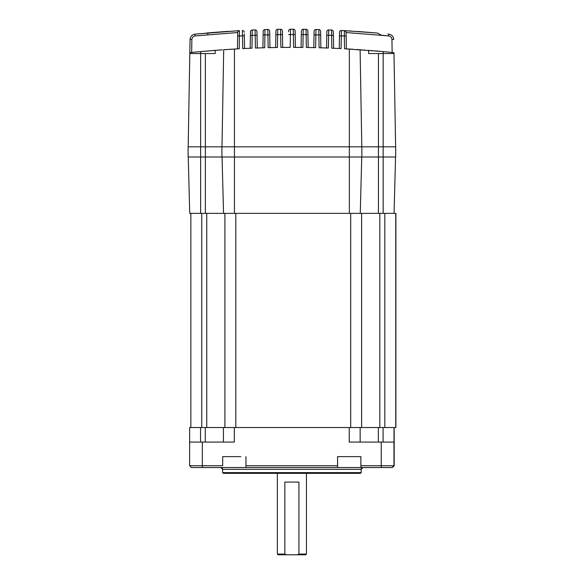 <?xml version="1.0" encoding="UTF-8"?>
<svg xmlns="http://www.w3.org/2000/svg" width="584" height="584" viewBox="0 0 584 584"><rect width="100%" height="100%" fill="white"/><g stroke="black" fill="none" stroke-linecap="round" stroke-linejoin="round"><path stroke-width="0.88" d="M395.55 157.008L394.076 213.372M188.252 157.008L189.727 213.372L200.633 213.372L200.633 157.008L188.106 157.008L188.106 146.825L200.633 146.825L200.633 157.008L205.364 157.008L205.364 213.372M189.618 442.081L189.618 465.718L189.618 442.081L234.323 442.081L234.323 427.539L206.751 427.539L206.751 213.372L234.447 213.372L234.447 157.008L205.364 157.008L205.364 146.825L200.633 146.825L200.633 53.56L189.807 53.56L188.179 146.825M222.066 157.008L223.541 213.372M361.737 157.008L360.262 213.372M282.415 31.054A1.818 1.818 0 0 0 280.597 29.266A1.818 1.818 0 0 1 282.415 31.054L282.474 34.624L280.656 34.624L280.882 47.443L290.19 47.384L290.416 34.558L293.38 34.558L290.416 34.558L290.474 29.2L293.321 29.2L293.329 29.696M293.38 34.558L293.321 29.2A1.818 1.818 0 0 1 295.139 30.989L295.424 47.384L295.197 34.558L293.38 34.558L293.606 47.384L302.913 47.443L303.14 34.624L301.322 34.624L301.38 31.054A1.818 1.818 0 0 1 303.198 29.266L306.074 29.302L306.111 34.668L303.14 34.624L303.22 29.266A1.818 1.818 0 0 0 301.38 31.054M208.057 50.939L207.064 51.02M219.628 50.02L219.241 50.049M222.453 49.815L200.633 51.596L200.633 53.56L215.175 53.56L215.175 50.355L213.678 50.472M190.486 52.589L191.647 52.465L191.873 39.478C192.078 37.486 193.165 36.303 195.136 35.923L237.724 32.529M192.289 52.407L193.735 52.261M190.362 52.596L189.822 52.655L190.056 39.478C190.362 36.485 191.997 34.711 194.954 34.149L238.914 30.675M208.495 50.896L200.633 51.596A990.325 990.325 0 0 0 189.822 52.655L190.056 39.478C190.362 36.485 191.997 34.711 194.954 34.149L227.599 31.375M238.586 30.696L194.954 34.149C191.997 34.711 190.362 36.485 190.056 39.478L189.822 52.655L190.056 39.478L189.822 52.655L190.056 39.478L191.873 39.478M189.822 52.655L189.807 53.56M206.459 33.04L239.44 30.645L239.257 48.779L223.694 49.735L221.993 146.825M395.624 146.825L393.974 52.655A990.325 990.325 0 0 0 383.17 51.596L344.538 48.779L346.363 48.881L346.137 36.011L346.363 48.881L353.305 49.29L346.363 48.881M342.034 30.521L341.45 30.492L341.071 48.603L331.8 48.187L331.595 30.025L328.712 29.915L328.354 48.049L319.068 47.757L318.835 29.58L315.966 29.507L315.637 47.662L306.337 47.486L306.089 31.419M277.707 31.682L277.685 34.668L280.656 34.624L280.576 29.266L277.721 29.302L277.458 47.486L268.158 47.662L267.83 29.507L267.253 29.521M267.83 29.507A1.818 1.818 0 0 1 269.691 31.288L269.75 34.865L269.691 31.288A1.818 1.818 0 0 0 267.83 29.507L264.961 29.58L264.727 47.757L255.442 48.049L255.098 30.397M255.142 32.23L255.215 35.274L257.033 35.274L257.252 47.99L256.967 31.697A1.818 1.818 0 0 0 255.084 29.915L252.2 30.025L251.996 48.187L242.725 48.603L242.36 30.996M377.782 51.115L378.432 51.166M393.996 53.56L383.17 53.56L383.17 157.008L395.696 157.008L395.696 146.825L234.447 146.825L234.447 49.049L225.628 49.604L237.433 48.881L237.724 32.427A1.818 1.818 0 0 1 239.44 30.645L194.954 34.149C191.997 34.711 190.362 36.485 190.056 39.478M237.433 48.881L237.659 36.011L242.499 35.85L242.411 32.748M244.28 33.909L244.535 48.516L244.316 35.85L242.499 35.85M255.215 35.274L250.397 35.39L250.171 48.26L250.463 31.813A1.818 1.818 0 0 1 252.2 30.025A1.818 1.818 0 0 0 250.463 31.813M269.75 34.865L269.976 47.625L269.75 34.865L263.136 34.945L263.194 31.368A1.818 1.818 0 0 1 264.961 29.58A1.818 1.818 0 0 0 263.194 31.368M262.909 47.808L263.136 34.945L262.909 47.808M282.474 34.624L282.7 47.421L282.474 34.624M277.685 34.668L275.867 34.668L275.641 47.516L275.925 31.091A1.818 1.818 0 0 1 277.721 29.302A1.818 1.818 0 0 0 275.925 31.091M288.642 31.726L288.657 30.989A1.818 1.818 0 0 1 290.474 29.2A1.818 1.818 0 0 0 288.657 30.989M307.87 31.091A1.818 1.818 0 0 0 306.074 29.302A1.818 1.818 0 0 1 307.87 31.091L308.155 47.516L307.929 34.668L306.111 34.668M301.096 47.421L301.322 34.624L301.096 47.421M320.601 31.368A1.818 1.818 0 0 0 318.835 29.58A1.818 1.818 0 0 1 320.601 31.368L320.886 47.808L320.66 34.945L314.046 34.865L314.104 31.288A1.818 1.818 0 0 1 315.922 29.507A1.818 1.818 0 0 0 314.104 31.288M313.82 47.625L314.046 34.865L313.82 47.625M333.333 31.813A1.818 1.818 0 0 0 331.595 30.025A1.818 1.818 0 0 1 333.333 31.813L333.398 35.39L326.763 35.266L326.544 47.99L326.828 31.697A1.818 1.818 0 0 1 328.646 29.908A1.818 1.818 0 0 0 326.828 31.697M333.398 35.39L333.625 48.26L333.398 35.39M344.538 48.779L344.319 36.011L341.297 35.85L339.479 35.85L339.26 48.516L339.538 32.273A1.818 1.818 0 0 1 341.363 30.485A1.818 1.818 0 0 0 339.538 32.273M341.443 30.952L341.45 30.492L344.356 30.645A1.818 1.818 0 0 1 346.071 32.427L346.137 36.011L344.319 36.011L344.356 30.645L377.33 33.04M346.078 32.529L388.667 35.923L346.078 32.529M356.671 49.501L359.299 49.676M360.605 49.764L361.518 49.83L360.605 49.764M368.832 50.37L369.577 50.428M371.358 50.574L372.592 50.677L371.358 50.574M375.454 50.91L380.016 51.312L375.454 50.91M380.162 35.091L388.667 35.923C390.63 36.303 391.725 37.486 391.93 39.478L392.156 52.465L393.974 52.655L392.156 52.465M346.962 48.91L348.188 48.983M361.876 146.825L361.876 157.008L349.349 157.008L349.349 49.049L353.305 49.29L350.663 49.122M361.803 146.825L360.109 49.735L361.832 49.852M357.072 49.53L357.539 49.56M358.218 49.604L359.262 49.676M360.7 49.771L361.153 49.808M363.854 49.998L364.912 50.078M371.234 50.567L372.767 50.691M375.074 50.881L377.381 51.078M206.283 51.085L220.117 49.983M225.833 49.589L226.745 49.523M227.147 49.501L233.14 49.129M221.964 49.852L214.978 50.37M234.921 49.02L236.914 48.91M212.569 50.56L214.08 50.443M383.17 51.596L383.17 53.56L368.621 53.56L368.621 50.355L368.621 53.56M215.175 53.56L215.175 50.355M207.868 34.711L207.714 32.93L226.65 31.441M195.801 34.062L194.954 34.149L195.136 35.923M346.991 30.799L345.151 30.689M388.667 35.923L388.849 34.149C391.806 34.711 393.434 36.485 393.747 39.478C393.434 36.485 391.806 34.711 388.849 34.149C391.806 34.711 393.434 36.485 393.747 39.478C393.434 36.485 391.806 34.711 388.849 34.149C391.806 34.711 393.434 36.485 393.747 39.478C393.434 36.485 391.806 34.711 388.849 34.149C391.806 34.711 393.434 36.485 393.747 39.478C393.434 36.485 391.806 34.711 388.849 34.149C391.806 34.711 393.434 36.485 393.747 39.478C393.434 36.485 391.806 34.711 388.849 34.149L387.995 34.062M344.881 30.675L351.736 31.083M376.081 32.93L357.517 31.463M267.852 30.587L267.932 34.865M277.714 29.93L277.721 29.426M315.922 31.682L315.951 30.507M328.697 30.397L328.712 29.915A1.818 1.818 0 0 0 328.646 29.908A1.818 1.818 0 0 1 328.712 29.915M331.588 32.23L331.581 34.544M238.33 31.105A1.818 1.818 0 0 1 239.44 30.645L238.024 31.456M244.258 32.273A1.818 1.818 0 0 0 242.345 30.492A1.818 1.818 0 0 1 244.258 32.273M381.359 35.208L377.49 33.054L381.359 35.208M344.356 30.645L345.772 31.456M349.349 213.372L349.349 157.008L234.447 157.008L234.447 146.825L205.364 146.825L205.364 53.56M221.92 146.825L221.92 157.008M383.17 213.372L383.17 157.008L361.876 157.008M206.751 427.539L190.858 427.539L190.858 213.372L206.751 213.372M395.894 427.539L224.906 427.539L224.906 213.372L395.894 213.372L395.894 427.539L395.894 213.372M220.818 467.536A1.818 1.818 90 0 1 222.635 469.353L220.818 467.536M362.985 467.536A1.818 1.818 -90 0 0 361.168 469.353L222.635 469.353L222.635 472.624L361.168 472.624L361.168 469.353L362.985 467.536M361.168 472.624L360.438 473.354L223.358 473.354L222.635 472.624M245.959 467.536L245.959 465.718L337.589 465.718L337.589 467.536L191.435 467.536L189.618 465.718L222.686 465.718L222.686 456.622L228.746 456.622M360.861 467.536L360.861 465.718L394.185 465.718L394.185 442.081L394.185 465.718L392.368 467.536L337.603 467.536L337.603 456.622L342.837 456.622M240.739 456.622L222.686 456.622L222.686 465.718M245.959 456.622L245.959 465.718M337.589 465.718L337.589 456.622L360.861 456.622L360.861 465.718M349.225 427.539L349.225 442.081L394.003 442.081L394.003 427.539M394.149 442.081L394.149 427.539L394.185 442.081M223.431 427.539L223.431 442.081L223.431 427.539M200.553 442.081L200.553 427.539L189.654 427.539L189.654 442.081L189.654 427.539M354.831 456.622L360.861 456.622M305.717 554.8L297.263 554.8L298.928 554.07L306.447 554.07L305.717 554.8M277.356 554.07L284.846 554.07L286.503 554.8L278.086 554.8L277.356 554.07L277.356 473.354M298.928 554.07L298.928 482.077L284.846 482.077L284.846 554.07M297.263 554.8L286.503 554.8M378.439 53.56L378.439 213.372M256.967 31.697A1.818 1.818 0 0 0 255.084 29.915M239.44 30.645A1.818 1.818 0 0 0 237.724 32.427M290.416 34.558L288.598 34.558M295.139 30.989A1.818 1.818 0 0 0 293.321 29.2M393.747 39.478L391.93 39.478M201.75 427.539L201.75 213.372M395.748 427.539L395.748 213.372M384.827 427.539L384.827 213.372M379.826 427.539L379.826 213.372M361.627 427.539L361.627 213.372M361.62 427.539L361.62 213.372M350.699 427.539L350.699 213.372M235.797 427.539L235.797 213.372M381.221 442.081L381.228 467.536M202.327 442.081L202.327 467.536M393.966 442.081L393.966 465.718L392.149 467.536M383.082 442.081L383.082 427.539M360.146 442.081L360.146 427.539L360.153 442.081M378.352 442.081L378.352 427.539M205.276 442.081L205.276 427.539M189.618 465.718L191.435 467.536M190.858 427.539L190.858 213.372M224.906 427.539L224.906 213.372M392.368 467.536L394.185 465.718M306.447 473.354L306.447 554.07"/></g></svg>

